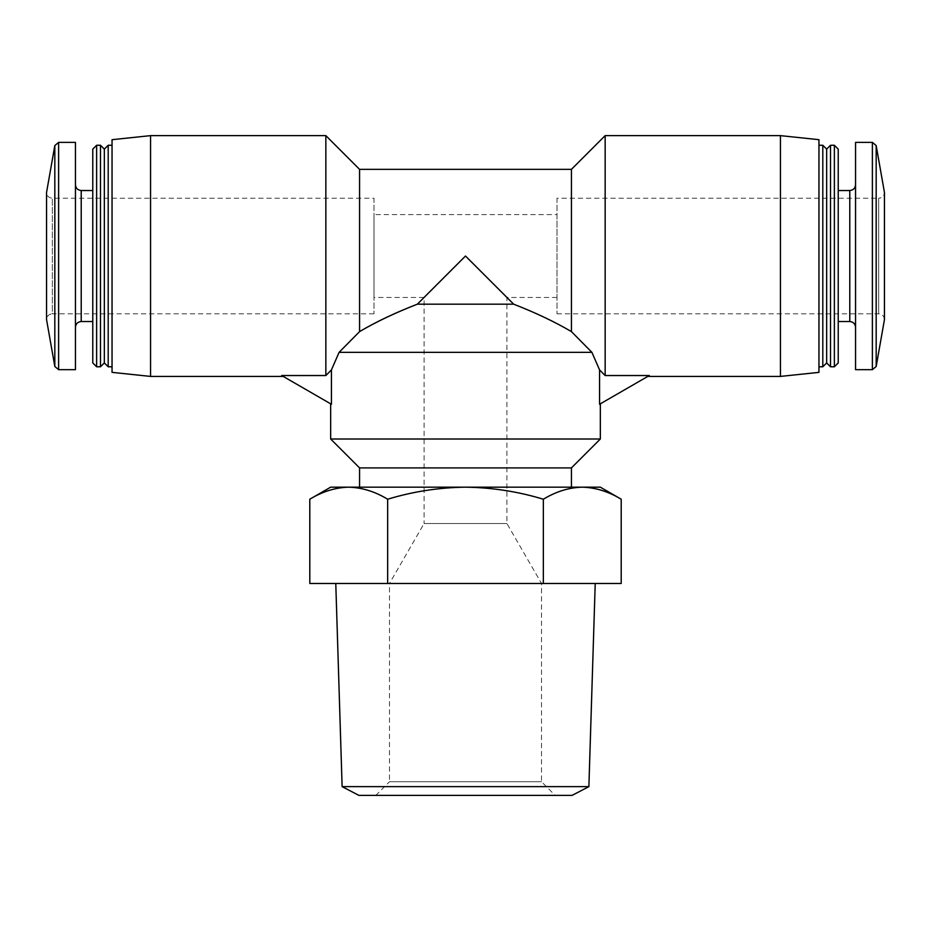 <?xml version="1.0" encoding="UTF-8"?>
<svg xmlns="http://www.w3.org/2000/svg" width="931" height="931" viewBox="0 0 931 931"><rect width="100%" height="100%" fill="white"/><g stroke="black" fill="none" stroke-linecap="round" stroke-linejoin="round"><path stroke-width="0.7" stroke-dasharray="4.66 3.49" d="M556.994 214.607L556.994 297.443L556.994 214.607L374.006 214.607L374.006 297.443L374.006 214.607M513.656 304.181L417.344 304.181L465.5 256.025L424.082 297.443L465.5 256.025L513.656 304.181C535.919 312.804 555.179 321.951 571.436 331.622L571.436 169.349M600.332 487.169L348.729 487.169C335.497 487.518 322.522 491.533 309.802 499.214M582.271 487.169C569.039 487.518 556.063 491.533 543.343 499.214C518.043 491.533 492.103 487.518 465.5 487.169C438.897 487.53 412.945 491.545 387.657 499.214C374.949 491.521 361.973 487.507 348.729 487.169L330.668 487.169M325.85 375.542L331.436 369.91L331.436 404.263L281.697 375.542L283.199 376.415L281.697 375.542L325.85 375.542L325.85 135.635M359.564 331.622L359.564 169.349M331.436 369.91L339.093 352.337L591.907 352.337L599.564 369.91L605.15 375.542L605.15 135.635M374.006 313.817L52.334 313.817L52.334 198.233L52.334 313.817C48.854 314.119 46.922 316.051 46.55 319.589L46.55 192.461C46.887 195.976 48.819 197.896 52.334 198.233L374.006 198.233L374.006 313.817L374.006 198.233M75.446 369.677L75.446 142.373M75.446 184.757L75.446 327.293L75.446 184.757M92.774 190.529L92.774 321.521L92.774 190.529M92.774 362.927L92.774 149.123M96.626 366.779L96.626 145.271M100.478 366.779L100.478 145.271M104.342 362.927L104.342 149.123M108.194 366.779L108.194 145.271M112.046 145.271L112.046 366.779L112.046 145.271M112.046 372.365L112.046 139.685M150.566 376.415L150.566 135.635M780.434 376.415L780.434 135.635M599.564 369.91L599.564 404.263L649.303 375.542L647.801 376.415L649.303 375.542L605.15 375.542M818.954 372.365L818.954 139.685M818.954 145.271L818.954 366.779L818.954 145.271M822.806 366.779L822.806 145.271M826.658 362.927L826.658 149.123M830.522 366.779L830.522 145.271M834.374 366.779L834.374 145.271M838.226 362.927L838.226 149.123M838.226 190.529L838.226 321.521L838.226 190.529M855.554 184.757L855.554 327.293L855.554 184.757M855.554 369.677L855.554 142.373M556.994 313.817L878.666 313.817C882.181 314.154 884.113 316.075 884.45 319.589L884.45 192.461C884.113 195.976 882.181 197.896 878.666 198.233L878.666 313.817L878.666 198.233L556.994 198.233L556.994 313.817L556.994 198.233M600.332 439.013L330.668 439.013M359.564 487.169L571.436 487.169L359.564 487.169M571.436 467.909L359.564 467.909M309.802 583.481L543.343 583.481L543.343 499.214M543.343 583.481L621.198 583.481M387.657 583.481L387.657 499.214M335.777 583.481L595.223 583.481L335.777 583.481M572.123 795.365L358.877 795.365M375.845 795.365L555.155 795.365L375.845 795.365L389.472 781.737L541.528 781.737L389.472 781.737L389.472 583.481L541.528 583.481L389.472 583.481L424.082 523.525L506.918 523.525L424.082 523.525L424.082 297.443L374.006 297.443M588.881 786.637L342.119 786.637M556.994 297.443L506.918 297.443L506.918 523.525L541.528 583.481L541.528 781.737L555.155 795.365M54.824 366.488L54.824 145.562M58.618 369.677L58.618 142.373M81.218 321.521L81.218 190.529M849.782 321.521L849.782 190.529M872.382 369.677L872.382 142.373M876.176 366.488L876.176 145.562"/><path stroke-width="1.4" d="M543.343 583.481L309.802 583.481L309.802 499.214C322.522 491.521 335.486 487.507 348.729 487.169L600.332 487.169L621.198 499.214C608.478 491.521 595.514 487.507 582.271 487.169C595.503 487.518 608.478 491.533 621.198 499.214L621.198 583.481L543.343 583.481L543.343 499.214C556.051 491.521 569.027 487.507 582.271 487.169M309.802 499.214L330.668 487.169L348.729 487.169C361.961 487.518 374.937 491.533 387.657 499.214C412.957 491.533 438.897 487.518 465.5 487.169C492.103 487.53 518.055 491.545 543.343 499.214M150.566 135.635L150.566 376.415L112.046 372.365L112.046 139.685L150.566 135.635L325.85 135.635L325.85 375.542L331.436 369.91L339.093 352.337L359.564 331.622L339.093 352.337L591.907 352.337L571.436 331.622C555.027 321.94 535.767 312.804 513.656 304.181L465.5 256.025L417.344 304.181C395.081 312.804 375.821 321.951 359.564 331.622C375.973 321.94 395.233 312.804 417.344 304.181L513.656 304.181M325.85 135.635L359.564 169.349L359.564 331.622M359.564 169.349L571.436 169.349L571.436 331.622L591.907 352.337L599.564 369.91L605.15 375.542L649.303 375.542L599.564 404.263L599.564 369.91M571.436 169.349L605.15 135.635L605.15 375.542M54.824 145.562L54.824 366.488L46.55 319.589L46.55 192.461L54.824 145.562L58.618 142.373L75.446 142.373L75.446 369.677L58.618 369.677L58.618 142.373M92.774 190.529L81.218 190.529C77.715 190.192 75.783 188.26 75.446 184.757M96.626 145.271L92.774 149.123L92.774 362.927L96.626 366.779L100.478 366.779L100.478 145.271L96.626 145.271L96.626 366.779M100.478 145.271L104.342 149.123L104.342 362.927L100.478 366.779M104.342 149.123L108.194 145.271L108.194 366.779L112.046 366.779M108.194 145.271L112.046 145.271M331.436 369.91L331.436 404.263L281.697 375.542L325.85 375.542M605.15 135.635L780.434 135.635L780.434 376.415L647.801 376.415M780.434 135.635L818.954 139.685L818.954 372.365L780.434 376.415M818.954 145.271L822.806 145.271L822.806 366.779L818.954 366.779M822.806 145.271L826.658 149.123L826.658 362.927L822.806 366.779M830.522 145.271L830.522 366.779L834.374 366.779L834.374 145.271L830.522 145.271L826.658 149.123M834.374 145.271L838.226 149.123L838.226 362.927L834.374 366.779M838.226 190.529L849.782 190.529L849.782 321.521C853.285 321.858 855.217 323.79 855.554 327.293M855.554 184.757C855.217 188.26 853.285 190.192 849.782 190.529M872.382 142.373L855.554 142.373L855.554 369.677L872.382 369.677L876.176 366.488L876.176 145.562L872.382 142.373L872.382 369.677M876.176 145.562L884.45 192.461L884.45 319.589L876.176 366.488M359.564 487.169L359.564 467.909L330.668 439.013L330.668 403.821M330.668 439.013L600.332 439.013L600.332 403.821M359.564 467.909L571.436 467.909L600.332 439.013M387.657 583.481L387.657 499.214M588.881 786.637L342.119 786.637L358.877 795.365L572.123 795.365L588.881 786.637L595.223 583.481M342.119 786.637L335.777 583.481M81.218 190.529L81.218 321.521C77.715 321.858 75.783 323.79 75.446 327.293M54.824 366.488L58.618 369.677M81.218 321.521L92.774 321.521M104.342 362.927L108.194 366.779M150.566 376.415L283.199 376.415M826.658 362.927L830.522 366.779M838.226 321.521L849.782 321.521M571.436 487.169L571.436 467.909"/></g></svg>
